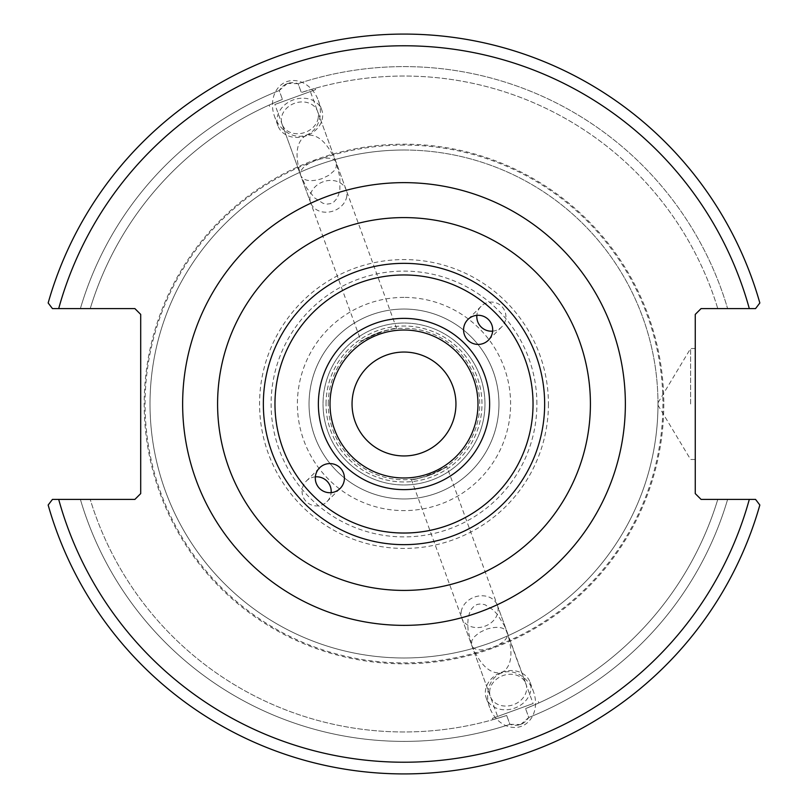 <?xml version="1.0" encoding="UTF-8"?>
<svg xmlns="http://www.w3.org/2000/svg" width="808" height="808" viewBox="0 0 808 808"><rect width="100%" height="100%" fill="white"/><g stroke="black" fill="none" stroke-linecap="round" stroke-linejoin="round"><path stroke-width="0.61" stroke-dasharray="4.04 3.03" d="M477.983 404A73.983 73.983 0 0 1 367.014 468.064A73.983 73.983 0 0 1 367.014 339.936A73.983 73.983 0 0 1 477.983 404M217.594 404A186.406 186.406 0 0 1 404 217.594A186.406 186.406 0 0 1 590.406 404A186.406 186.406 0 0 1 404 590.406A186.406 186.406 0 0 1 217.594 404M492.658 331.139A14.564 14.554 -135 0 0 501.657 306.343A14.564 14.554 -135 0 0 476.861 315.342M315.342 476.861A14.564 14.554 45 0 0 306.343 501.657A14.564 14.554 45 0 0 331.139 492.658M455.944 404A51.944 51.944 0 0 0 404 352.056A51.944 51.944 0 0 0 352.056 404A51.944 51.944 0 0 0 404 455.944A51.944 51.944 0 0 0 455.944 404M484.972 404A80.972 80.972 0 0 0 363.519 333.876A80.972 80.972 0 0 0 363.519 474.124A80.972 80.972 0 0 0 484.972 404A80.972 80.972 0 0 1 363.519 474.124A80.972 80.972 0 0 1 363.519 333.876A80.972 80.972 0 0 1 484.972 404M328.27 404A75.73 75.73 0 0 1 441.865 338.421A75.73 75.73 0 0 1 441.865 469.579A75.73 75.73 0 0 1 328.27 404A75.73 75.73 0 0 0 441.865 469.579A75.73 75.73 0 0 0 441.865 338.421A75.73 75.73 0 0 0 328.27 404M378.104 332.835C389.153 329.654 395.334 328.25 396.667 328.624C387.598 326.371 334.825 354.136 378.104 332.835L361.176 341.542L300.869 175.881L306.909 188.325L314.686 197.95L323.059 203.313L327.078 204.111L330.765 203.596L334.007 201.808L336.663 198.788L338.633 194.657L339.855 189.577L339.875 177.356L336.37 162.963L336.199 167.266L333.916 170.963L328.805 175.306L321.978 178.659C311.019 182.012 303.98 181.093 300.869 175.881C294.425 154.823 296.203 141.309 306.212 135.33C317.716 133.472 327.775 142.683 336.37 162.963C332.906 150.783 295.698 164.327 300.869 175.881L274.882 104.464L310.373 91.546L274.882 104.464M429.896 475.165C418.847 478.346 412.666 479.75 411.333 479.376C420.402 481.629 473.175 453.864 429.896 475.165L446.824 466.458L507.131 632.119C512.302 643.673 475.094 657.217 471.63 645.036C480.225 665.317 490.284 674.529 501.788 672.67C511.797 666.691 513.575 653.177 507.131 632.119C504.02 626.907 496.981 625.988 486.022 629.341L479.195 632.694L474.084 637.037L471.801 640.734L471.63 645.036L468.125 630.644L467.731 624.261L468.145 618.423L469.367 613.343L471.337 609.212L473.993 606.192L477.235 604.404L480.922 603.889L484.941 604.687L493.314 610.05L497.354 614.403L504.394 625.655L533.118 703.536L497.627 716.454L533.118 703.536M287.325 83.446L279.225 90.526L282.446 99.394C265.004 106.737 265.004 106.737 282.446 99.394C265.004 106.737 265.004 106.737 282.446 99.394L279.225 90.526C283.79 83.507 290.082 81.224 298.091 83.658L301.323 92.526C319.402 86.941 319.402 86.941 301.323 92.526C319.402 86.941 319.402 86.941 301.323 92.526L298.091 83.658L287.325 83.446M292.627 98.01L315.615 89.638L292.627 98.01M346.773 196.324A18.887 15.473 -20 0 1 329.906 211.878A18.887 15.473 -20 0 1 310.666 202.778A18.887 15.473 -20 0 1 323.119 181.78A18.887 15.473 -20 0 1 346.157 189.86A18.887 15.473 -20 0 1 346.773 196.324M318.211 117.827A18.887 15.473 -20 0 1 301.334 133.391A18.887 15.473 -20 0 1 282.093 124.281A18.887 15.473 -20 0 1 294.546 103.293A18.887 15.473 -20 0 1 317.584 111.363A18.887 15.473 -20 0 1 318.211 117.827M306.373 135.764A23.301 19.089 -20 0 1 277.942 125.796A23.301 19.089 -20 0 1 293.314 99.889A23.301 19.089 -20 0 1 321.736 109.858A23.301 19.089 -20 0 1 306.373 135.764M306.141 135.138A28.442 23.301 -110 0 0 318.312 100.434A28.442 23.301 -110 0 0 286.689 81.679A28.442 23.301 -110 0 0 274.518 116.372A28.442 23.301 -110 0 0 306.141 135.138M279.225 90.526A337.391 337.391 0 0 0 80.386 308.585L52.439 308.585L48.157 302.97A369.902 369.902 0 0 1 759.843 302.97A369.902 369.902 0 0 0 48.157 302.97A369.902 369.902 0 0 1 759.843 302.97L755.561 308.585L759.843 302.97L755.561 308.585L727.614 308.585A337.391 337.391 0 0 0 298.091 83.658A337.391 337.391 0 0 1 727.614 308.585L755.561 308.585L701.091 308.585L695.264 314.403L695.264 493.597L701.091 499.415L755.561 499.415L759.843 505.03A369.902 369.902 0 0 1 48.157 505.03L52.439 499.415L48.157 505.03A369.902 369.902 0 0 0 759.843 505.03L755.561 499.415L759.843 505.03A369.902 369.902 0 0 1 48.157 505.03L52.439 499.415L134.875 499.415L140.703 493.597L140.703 314.403L134.875 308.585L80.386 308.585A337.391 337.391 0 0 1 279.225 90.526M282.446 99.394A327.957 327.957 0 0 0 90.223 308.585A327.957 327.957 0 0 1 282.446 99.394M489.789 690.173A18.887 15.473 -20 0 0 490.416 696.637A18.887 15.473 -20 0 0 513.454 704.707A18.887 15.473 -20 0 0 525.907 683.72A18.887 15.473 -20 0 0 506.666 674.609A18.887 15.473 -20 0 0 489.789 690.173M520.675 724.554L528.775 717.474L525.553 708.606C542.996 701.263 542.996 701.263 525.553 708.606C542.996 701.263 542.996 701.263 525.553 708.606L528.775 717.474C524.21 724.493 517.918 726.776 509.909 724.342L506.677 715.474C488.598 721.059 488.598 721.059 506.677 715.474C488.598 721.059 488.598 721.059 506.677 715.474L509.909 724.342L520.675 724.554M515.373 709.99L492.385 718.362L515.373 709.99M80.386 499.415A337.391 337.391 0 0 0 509.909 724.342A337.391 337.391 0 0 1 80.386 499.415L90.223 499.415A327.957 327.957 0 0 0 506.677 715.474A327.957 327.957 0 0 1 90.223 499.415L80.386 499.415M528.775 717.474A337.391 337.391 0 0 0 727.614 499.415L717.777 499.415L727.614 499.415A337.391 337.391 0 0 1 528.775 717.474M461.227 611.676A18.887 15.473 160 0 1 478.094 596.122A18.887 15.473 160 0 1 497.334 605.222A18.887 15.473 160 0 1 484.881 626.22A18.887 15.473 160 0 1 461.843 618.14A18.887 15.473 160 0 1 461.227 611.676M501.627 672.236A23.301 19.089 160 0 1 530.058 682.205A23.301 19.089 160 0 1 514.686 708.111A23.301 19.089 160 0 1 486.264 698.142A23.301 19.089 160 0 1 501.627 672.236M501.859 672.862A28.442 23.301 70 0 0 489.688 707.566A28.442 23.301 70 0 0 521.312 726.321A28.442 23.301 70 0 0 533.482 691.628A28.442 23.301 70 0 0 501.859 672.862M326.028 404A77.972 77.972 0 0 1 442.986 336.471A77.972 77.972 0 0 1 442.986 471.529A77.972 77.972 0 0 1 326.028 404A77.972 77.972 0 0 0 442.986 471.529A77.972 77.972 0 0 0 442.986 336.471A77.972 77.972 0 0 0 326.028 404M657.985 404A253.985 253.985 0 0 0 404 150.015A253.985 253.985 0 0 0 150.015 404A253.985 253.985 0 0 0 404 657.985A253.985 253.985 0 0 0 657.985 404M404 150.015A253.985 253.985 0 0 0 184.042 530.987A253.985 253.985 0 0 0 623.958 530.987A253.985 253.985 0 0 0 404 150.015M717.777 308.585L727.614 308.585L717.777 308.585A327.957 327.957 0 0 0 301.323 92.526A327.957 327.957 0 0 1 717.777 308.585M749.309 308.585A358.257 358.257 0 0 0 58.691 308.585L52.439 308.585M58.691 499.415A358.257 358.257 0 0 0 749.309 499.415L755.561 499.415M404 297.394A106.605 106.605 0 0 0 311.676 457.298A106.605 106.605 0 0 0 496.324 457.298A106.605 106.605 0 0 0 404 297.394M404 145.066A258.934 258.934 0 0 0 179.76 533.462A258.934 258.934 0 0 0 628.24 533.462A258.934 258.934 0 0 0 404 145.066M690.598 404L690.598 348.511L690.598 404M695.264 404L695.264 459.489L695.264 404M525.553 708.606A327.957 327.957 0 0 0 717.777 499.415A327.957 327.957 0 0 1 525.553 708.606M404 309.05A94.95 94.95 0 0 0 321.766 451.48A94.95 94.95 0 0 0 486.234 451.48A94.95 94.95 0 0 0 404 309.05A94.95 94.95 0 0 0 321.766 451.48A94.95 94.95 0 0 0 486.234 451.48A94.95 94.95 0 0 0 404 309.05M663.802 404A259.802 259.802 0 0 1 274.094 628.998A259.802 259.802 0 0 1 274.094 179.002A259.802 259.802 0 0 1 663.802 404M548.43 404A144.43 144.43 0 0 1 404 548.43A144.43 144.43 0 0 1 259.57 404A144.43 144.43 0 0 1 404 259.57A144.43 144.43 0 0 1 548.43 404M536.896 404A132.896 132.896 0 0 0 337.552 288.911A132.896 132.896 0 0 0 337.552 519.09A132.896 132.896 0 0 0 536.896 404M481.073 306.333L467.842 319.554M501.667 326.927L488.446 340.158M326.927 501.667L340.158 488.446M306.333 481.073L319.554 467.842M396.667 328.624L310.373 91.546M315.615 89.638L315.13 88.304M269.64 106.373L269.155 105.04M346.157 189.86L317.584 111.363M310.666 202.778L282.093 124.281M321.736 109.858L318.312 100.434M277.942 125.796L274.518 116.372M411.333 479.376L497.627 716.454M461.843 618.14L490.416 696.637M497.334 605.222L525.907 683.72M492.385 718.362L492.87 719.696M538.36 701.627L538.845 702.96M486.264 698.142L489.688 707.566M530.058 682.205L533.482 691.628M695.264 348.511L690.598 348.511L657.268 404L690.598 459.489L695.264 459.489"/><path stroke-width="1.21" d="M330.017 404A73.983 73.983 0 0 1 404 330.017A73.983 73.983 0 0 1 477.983 404A73.983 73.983 0 0 1 404 477.983A73.983 73.983 0 0 1 330.017 404M478.134 344.42A14.574 14.564 -45 0 1 467.842 319.554A14.574 14.564 -45 0 1 488.446 319.554A14.574 14.564 -45 0 1 478.134 344.42M329.866 463.58A14.574 14.564 135 0 1 340.158 488.446A14.574 14.564 135 0 1 319.554 488.446A14.574 14.564 135 0 1 329.866 463.58M404 217.594A186.406 186.406 0 0 0 242.562 497.203A186.406 186.406 0 0 0 565.438 497.203A186.406 186.406 0 0 0 404 217.594M755.561 499.415L701.091 499.415L695.264 493.597L695.264 314.403L701.091 308.585L755.561 308.585L759.843 302.97A369.902 369.902 0 0 0 48.157 302.97L52.439 308.585L134.875 308.585L140.703 314.403L140.703 493.597L134.875 499.415L52.439 499.415L48.157 505.03A369.902 369.902 0 0 0 759.843 505.03L755.561 499.415L749.309 499.415A358.257 358.257 0 0 1 58.691 499.415M476.861 315.342A14.564 14.554 -135 0 0 492.658 331.139M331.139 492.658A14.564 14.554 45 0 0 315.342 476.861M455.944 404A51.944 51.944 0 0 1 378.023 448.985A51.944 51.944 0 0 1 378.023 359.015A51.944 51.944 0 0 1 455.944 404M52.439 308.585L58.691 308.585A358.257 358.257 0 0 1 749.309 308.585M318.372 404A85.628 85.628 0 0 0 446.814 478.154A85.628 85.628 0 0 0 446.814 329.846A85.628 85.628 0 0 0 318.372 404M533.038 404A129.038 129.038 0 0 1 339.481 515.746A129.038 129.038 0 0 1 339.481 292.254A129.038 129.038 0 0 1 533.038 404M544.653 404A140.653 140.653 0 0 0 404 263.347A140.653 140.653 0 0 0 263.347 404A140.653 140.653 0 0 0 404 544.653A140.653 140.653 0 0 0 544.653 404M182.638 404A221.362 221.362 0 0 0 514.676 595.708A221.362 221.362 0 0 0 514.676 212.292A221.362 221.362 0 0 0 182.638 404"/></g></svg>
